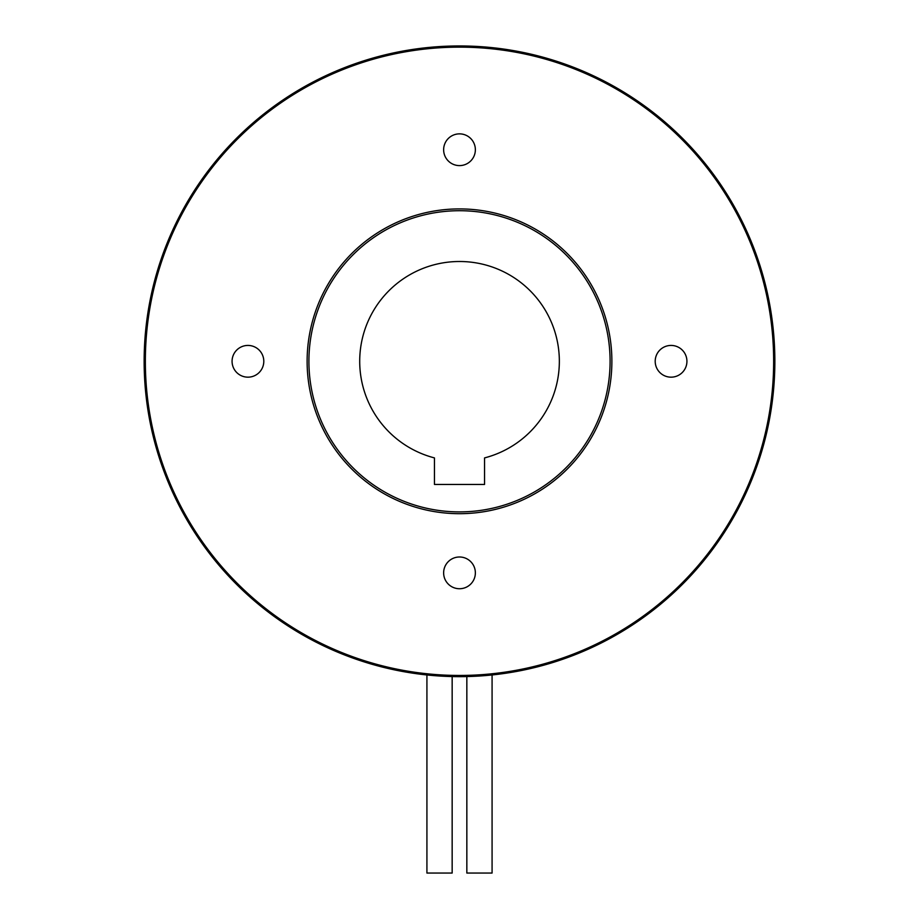 <?xml version="1.0" encoding="UTF-8"?>
<svg xmlns="http://www.w3.org/2000/svg" width="919" height="919" viewBox="0 0 919 919"><rect width="100%" height="100%" fill="white"/><g stroke="black" fill="none" stroke-linecap="round" stroke-linejoin="round"><path stroke-width="1.38" d="M686.93 361.305A15.864 15.864 0 0 0 671.065 345.429A15.864 15.864 0 0 0 655.201 361.305A15.864 15.864 0 0 0 671.065 377.169A15.864 15.864 0 0 0 686.93 361.305M475.364 149.74A15.864 15.864 0 0 0 459.5 133.864A15.864 15.864 0 0 0 443.636 149.74A15.864 15.864 0 0 0 459.5 165.604A15.864 15.864 0 0 0 475.364 149.74M263.799 361.305A15.864 15.864 0 0 0 247.935 345.429A15.864 15.864 0 0 0 232.07 361.305A15.864 15.864 0 0 0 247.935 377.169A15.864 15.864 0 0 0 263.799 361.305M475.364 572.87A15.864 15.864 0 0 0 459.5 556.994A15.864 15.864 0 0 0 443.636 572.87A15.864 15.864 0 0 0 459.5 588.734A15.864 15.864 0 0 0 475.364 572.87M307.118 361.305A152.382 152.382 0 0 1 459.5 208.912A152.382 152.382 0 0 1 611.882 361.305A152.382 152.382 0 0 1 459.5 513.687A152.382 152.382 0 0 1 307.118 361.305M773.649 361.305A314.149 314.149 0 0 1 459.5 675.454A314.149 314.149 0 0 1 145.351 361.305A314.149 314.149 0 0 1 459.5 47.145A314.149 314.149 0 0 1 773.649 361.305M774.855 361.305A315.355 315.355 0 0 1 459.5 676.648A315.355 315.355 0 0 1 144.145 361.305A315.355 315.355 0 0 1 459.5 45.95A315.355 315.355 0 0 1 774.855 361.305M492.079 674.971L492.079 873.05L466.841 873.05L466.841 676.568M452.159 676.568L452.159 873.05L426.921 873.05L426.921 674.971M610.09 361.305A150.59 150.59 0 0 1 459.5 511.894A150.59 150.59 0 0 1 308.91 361.305A150.59 150.59 0 0 1 459.5 210.715A150.59 150.59 0 0 1 610.09 361.305M359.708 361.305A99.792 99.792 0 0 1 459.5 261.501A99.792 99.792 0 0 1 484.554 457.903L484.554 484.451L434.446 484.451L434.446 457.903A99.792 99.792 0 0 1 359.708 361.305"/></g></svg>
